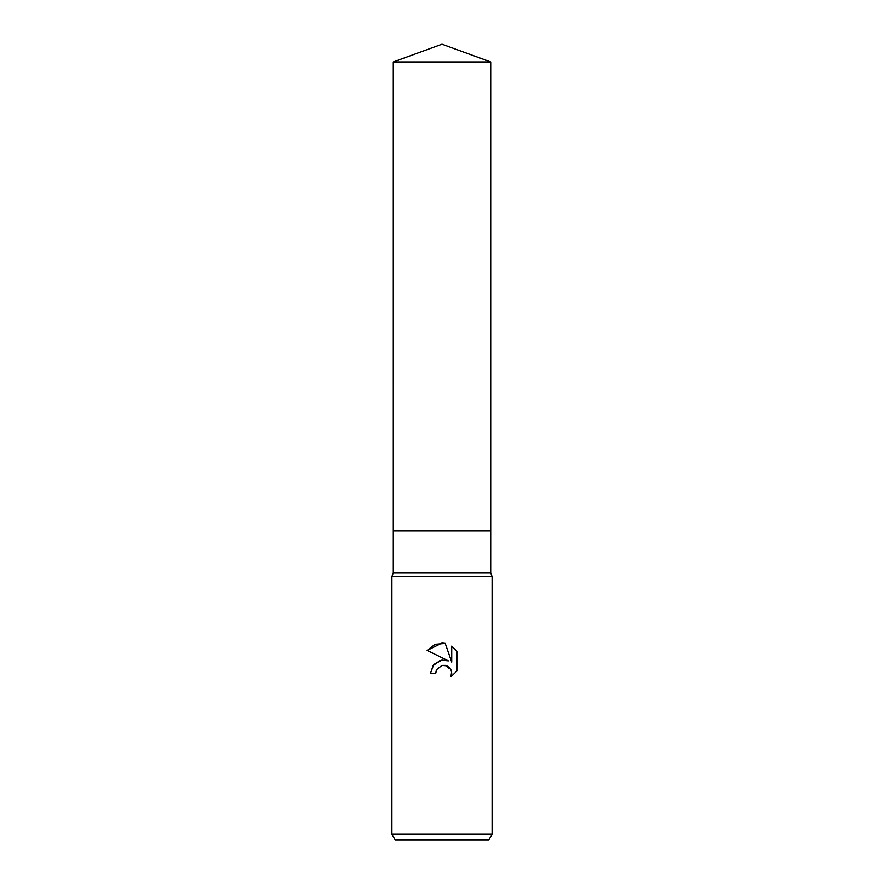 <?xml version="1.0" encoding="UTF-8"?>
<svg xmlns="http://www.w3.org/2000/svg" width="884" height="884" viewBox="0 0 884 884"><rect width="100%" height="100%" fill="white"/><g stroke="black" fill="none" stroke-linecap="round" stroke-linejoin="round"><path stroke-width="0.66" stroke-dasharray="4.42 3.31" d="M490.675 572.744L393.325 572.744M442 531.019L490.675 531.019L442 531.019M492.068 576.644L391.932 576.644M492.068 834.242L391.932 834.242M488.863 839.8L395.137 839.8M436.276 670.326L436.586 669.63M427.127 650.392L448.376 660.867M451.724 646.094L451.724 662.094L445.227 643.408M441.779 660.127L439.978 660.514M432.552 666.061L430.486 673.254L435.746 673.254M445.403 665.387L451.636 671.906M456.884 671.055L456.884 651.298M490.686 531.019L393.314 531.019M490.686 61.924L393.314 61.924"/><path stroke-width="1.33" d="M393.314 61.924L490.686 61.924L442 44.2L393.314 61.924L393.325 572.744L490.675 572.744L492.068 576.644L492.068 834.242L391.932 834.242L395.137 839.8L488.863 839.8L492.068 834.242M393.325 572.744L391.932 576.644L492.068 576.644M442 665.398L436.586 669.63L435.746 673.254L430.486 673.254L433.746 664.481L442 660.094L448.376 660.867L427.127 650.392L442 643.055L445.227 643.408L451.724 662.094L451.724 646.094L456.884 651.298L456.884 671.055L450.895 676.79L451.746 673.21L451.127 670.138L449.404 667.553L446.807 665.818L442 665.398L445.403 665.387M435.746 673.254L436.276 670.326M445.227 643.408L435.116 644.292L427.127 650.392M456.884 651.298L451.724 646.094M448.376 660.867L441.779 660.127M439.978 660.514L432.552 666.061M436.586 669.63L441.956 665.409M451.636 671.906L450.895 676.79L456.884 671.055M393.314 531.019L490.686 531.019L490.675 572.744M490.686 61.924L490.686 531.019M391.932 576.644L391.932 834.242"/></g></svg>
